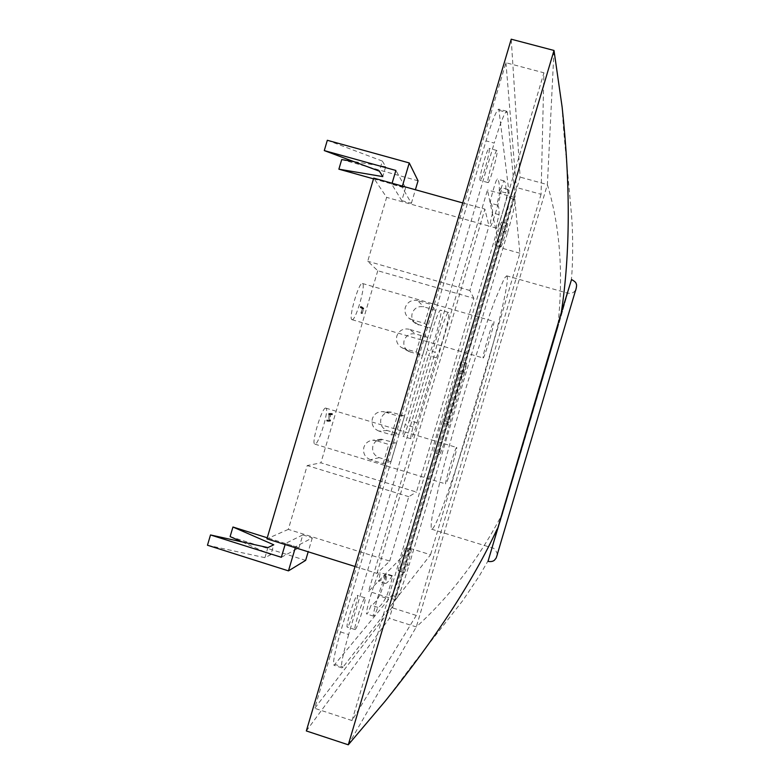<?xml version="1.0" encoding="UTF-8"?>
<svg xmlns="http://www.w3.org/2000/svg" width="784" height="784" viewBox="0 0 784 784"><rect width="100%" height="100%" fill="white"/><g stroke="black" fill="none" stroke-linecap="round" stroke-linejoin="round"><path stroke-width="0.59" stroke-dasharray="3.92 2.94" d="M427.829 337.522L415.814 334.023C410.199 332.975 406.308 335.111 404.142 340.432C403.084 345.303 404.681 348.998 408.944 351.516L422.468 355.642L427.829 337.522L421.831 332.945L409.16 329.251L415.814 334.023M396.537 443.176L381.308 439.177C377.124 439.648 374.321 441.892 372.91 445.89C371.832 451.525 373.919 455.445 379.201 457.64L391.167 461.286L396.537 443.176L388.795 444.459L376.163 440.647L384.552 439.559M377.77 270.735L320.891 462.825L416.451 492.048L473.85 298.322L377.77 270.735L367.716 261.239L386.63 197.362L373.733 178.115M404.583 416.01L390.785 412.07C385.934 411.963 382.651 414.197 380.946 418.774C379.858 424.409 381.955 428.329 387.237 430.514L399.223 434.12L404.583 416.01L397.292 415.794L384.64 412.002L392.598 412.423M435.884 310.356L423.86 306.877C418.235 305.848 414.344 307.994 412.178 313.316C411.169 317.52 412.355 320.96 415.726 323.635L430.514 328.467L435.884 310.356L430.328 304.261L417.647 300.595L423.86 306.877M436.286 357.798L428.505 355.505C433.425 346.655 443.303 309.896 440.637 310.17C439.011 308.553 429.857 335.65 427.26 349.909L435.218 352.241C437.923 338.002 447.017 310.866 448.517 312.444C451.016 312.13 441.078 348.89 436.286 357.798L417.01 422.85C414.197 432.435 412.159 437.727 410.904 438.746C410.404 438.04 411.12 434.14 413.06 427.035L435.218 352.241M417.01 422.85L409.238 420.518C406.426 430.093 404.358 435.385 403.045 436.374C402.496 435.659 403.182 431.749 405.112 424.654L427.26 349.909M409.238 420.518L428.505 355.505M499.016 214.689L492.538 212.876C490.441 221.264 489.677 225.782 490.225 226.419C491.901 227.811 503.377 187.366 501.231 187.582L499.271 191.12L505.739 192.913L507.65 189.356C509.659 189.101 498.154 229.565 496.605 228.213C496.096 227.585 496.899 223.077 499.016 214.689C499.271 208.916 498.702 205.712 497.301 205.075C495.978 205.29 503.132 179.977 504.132 180.918L504.151 180.928C505.611 182.084 506.141 186.082 505.739 192.913M497.301 205.075L490.519 203.183C489.108 203.379 496.233 178.076 497.321 179.036L497.35 179.056C498.928 180.242 499.565 184.26 499.271 191.12M490.519 203.183C492.019 203.86 492.695 207.084 492.538 212.876M448.624 422.076L442.901 420.371C439.618 427.407 432.415 453.211 433.885 452.642C434.757 453.564 441.48 433.101 443.548 423.272L449.173 424.957C447.056 434.767 440.373 455.259 439.569 454.357C438.178 454.955 445.41 429.142 448.624 422.076L462.766 374.35L466.735 363.286L464.814 372.175L449.173 424.957M462.766 374.35L457.043 372.665L461.051 361.62L459.179 370.518L443.548 423.272M457.043 372.665L442.901 420.371M385.218 583.394C386.757 583.561 389.001 581.12 391.941 576.093L392.343 575.662C393.421 575.387 387.649 594.87 385.728 597.976C382.327 603.984 379.691 607.11 377.819 607.365C375.654 613.186 374.252 616.126 373.615 616.185C371.214 616.626 384.885 572.673 386.551 574.535C387.022 574.907 386.581 577.857 385.218 583.394L378.505 581.287C380.152 581.473 382.494 579.072 385.532 574.074L385.944 573.653C387.09 573.398 381.318 592.871 379.338 595.948C375.83 601.926 373.076 605.013 371.087 605.228C368.901 611.04 367.471 613.96 366.785 614.009C364.237 614.411 377.947 570.487 379.75 572.408C380.269 572.781 379.848 575.74 378.505 581.287M500.829 246.676L500.888 246.793C501.701 247.587 508.64 223.42 507.532 223.646C506.807 222.754 500.231 245.333 500.829 246.676M404.24 572.663C405.573 571.467 412.198 549.457 411.139 549.731C410.375 548.82 402.956 573.045 404.093 572.751L404.24 572.663M487.844 182.3L488.02 182.594C489.618 183.809 498.947 150.371 496.958 150.518C495.557 149.166 486.844 179.575 487.844 182.3M355.407 629.366C357.935 626.906 366.863 597.584 365.011 597.839C363.521 596.379 352.996 629.836 355.034 629.591L355.407 629.366M410.375 548.467L368.578 591.293L487.472 189.973L499.545 247.489L410.375 548.467L430.553 554.739L395.401 599.77L514.598 197.48L519.9 253.222L430.553 554.739M499.388 110.426L507.336 112.573L515.382 199.606L509.678 198.029C509.531 202.899 506.993 213.856 502.064 230.888L403.486 563.598C398.35 580.552 394.509 591.136 391.961 595.34L334.043 665.312C332.534 663.372 334.709 652.249 340.55 631.933L486.021 140.855C492.215 120.53 496.478 109.966 498.81 109.143L509.678 198.029M507.336 112.573L506.817 111.299C504.612 112.161 500.408 122.755 494.224 143.1L486.021 140.855M340.55 631.933L348.645 634.53L494.224 143.1M348.645 634.53C342.784 654.846 340.54 665.959 341.922 667.86L343.078 667.047L335.258 664.518M391.961 595.34L397.606 597.124L343.078 667.047M397.606 597.124C400.065 592.89 403.868 582.287 409.003 565.313L403.486 563.598M502.064 230.888L507.63 232.446L409.003 565.313M507.63 232.446C512.569 215.404 515.157 204.467 515.382 199.606M505.935 62.73L516.352 187.474L391.853 607.678L314.707 708.305L505.935 62.73L543.929 72.804L541.068 194.305L516.352 187.474M541.068 194.305L416.275 615.42L352.016 720.545L543.929 72.804M352.016 720.545L314.707 708.305M416.275 615.42L391.853 607.678M395.401 599.77L368.578 591.293M519.9 253.222L499.545 247.489M514.598 197.48L487.472 189.973M327.33 140.277L382.347 161.083L379.358 171.167M382.347 161.083L385.699 166.737L382.778 176.606M207.466 545.233L264.923 557.669L270.843 554.66L273.763 544.802M264.923 557.669L267.912 547.585M385.699 166.737L353.496 161.504M373.517 178.84L405.593 187.788L395.881 170.461M341.716 159.583L418.048 180.81M270.843 554.66L242.07 541.901M230.114 536.599L305.642 560.384M281.338 557.287L298.998 547.761L267.246 537.785M401.78 200.645L411.375 203.33L402.084 187.151L391.784 184.279L401.78 200.645L405.593 187.788M411.375 203.33L415.402 189.738M391.784 184.279L392.098 183.24M402.084 187.151L402.398 186.112M327.849 421.331L330.397 421.165L330.25 414.726L332.22 414.775L332.524 413.756L330.113 413.687L330.152 420.293L328.153 420.302L327.849 421.331L326.624 420.959L327.849 421.331M362.198 313.571L363.805 308.122L361.767 306.799L361.532 307.259L363.433 309.092L362.198 313.571L360.993 313.218L362.433 313.071M355.034 566.518L376.957 573.408L389.707 561.089L288.316 529.386L307.22 465.559L320.891 462.825M288.316 529.386L266.932 538.833M302.8 534.904L312.306 537.883L295.627 546.683L285.425 543.479L302.8 534.904L298.998 547.761M312.306 537.883L308.181 551.799M295.627 546.683L295.303 547.751M285.425 543.479L285.111 544.547M376.957 573.408L484.884 209.112L488.971 226.047L386.63 197.362M462.727 202.938L484.884 209.112M495.096 245.059C494.439 243.706 500.996 221.127 501.789 222.039C502.965 221.833 496.047 246 495.165 245.176L495.096 245.059M398.556 570.879L398.399 570.968C397.204 571.242 404.632 547.026 405.455 547.967C406.582 547.702 399.958 569.713 398.556 570.879M479.994 180.124C478.867 177.37 487.56 146.98 489.079 148.362C491.196 148.254 481.915 181.682 480.19 180.428L479.994 180.124M347.655 626.886L347.253 627.102C345.097 627.308 355.652 593.89 357.269 595.389C359.229 595.174 350.291 624.466 347.655 626.886M389.707 561.089L408.787 496.684L416.451 492.048M473.85 298.322L469.871 290.501L488.971 226.047M306.328 730.943L389.374 618.37L520.115 177.115L511.227 39.2M348.282 744.8L416.304 626.935L547.379 184.612L554.004 50.46M571.546 279.535L557.581 328.378C563.667 275.194 560.256 227.272 547.379 184.612L520.115 177.115M557.581 328.378L503.005 512.511C480.151 556.954 451.251 595.095 416.304 626.935L389.374 618.37M503.005 512.511L488.001 561.413M507.199 276.713L506.68 275.831L504.367 278.271L494.773 300.625C486.109 323.87 474.016 360.875 462.227 400.457C453.319 430.779 445.861 457.885 439.853 481.788L432.141 516.744C431.033 523.908 430.847 528.053 431.582 529.171C440.206 531.65 511.246 294.049 507.199 276.713M483.12 357.955L483.15 357.974C484.198 359.121 495.37 321.048 493.881 321.42C492.93 320.048 481.817 357.808 483.12 357.955M456.602 447.468C455.396 446.958 444.165 484.59 445.714 483.953C446.762 485.08 458.14 447.076 456.641 447.468L456.602 447.468M377.819 607.365L371.087 605.228M408.787 496.684L307.22 465.559M469.871 290.501L367.716 261.239M325.713 408.101C322.067 406.857 310.827 444.009 314.825 444.126C318.373 446.008 329.829 408.493 325.83 408.131L325.713 408.101M351.908 319.627L352.006 319.676C355.573 321.538 366.402 283.837 362.404 283.485C358.984 281.407 348.145 318.765 351.908 319.627M379.201 457.64L370.509 459.738L383.131 463.579L391.167 461.286M383.131 463.579L388.795 444.459M370.509 459.738C364.942 457.415 362.737 453.279 363.874 447.321C365.364 443.107 368.323 440.745 372.733 440.245L376.163 440.647M387.237 430.514L378.986 431.102L391.628 434.904L399.223 434.12M391.628 434.904L397.292 415.794M378.986 431.102C373.419 428.789 371.214 424.663 372.351 418.705C374.154 413.883 377.623 411.522 382.739 411.629L384.64 412.002M410.453 352.114L403.495 348.341L416.167 352.065L422.468 355.642M416.167 352.065L421.831 332.945M403.495 348.341L401.898 347.724C397.41 345.058 395.724 341.158 396.841 336.022C399.125 330.407 403.231 328.143 409.16 329.251M418.499 324.968L411.982 319.696L424.663 323.38L430.514 328.467M424.663 323.38L430.328 304.261M411.982 319.696L409.062 318.284C405.504 315.472 404.26 311.836 405.318 307.397C407.602 301.781 411.708 299.508 417.647 300.595M361.228 312.718L362.6 307.769L360.552 306.436L360.238 307.475L362.228 308.749L361.081 312.62L362.286 312.973M361.081 312.62L360.993 313.218M362.228 308.749L363.433 309.092M360.238 307.475L361.463 307.828M360.317 306.907L361.532 307.259M360.552 306.436L361.767 306.799M362.6 307.769L363.805 308.122M362.512 308.367L363.717 308.72M329.084 420.949L329.035 414.364L331.015 414.413L331.328 413.393L328.898 413.315L328.947 419.93L326.938 419.93L326.624 420.959L330.28 421.312M326.693 420.449L327.908 420.812M326.938 419.93L328.153 420.302M328.947 419.93L330.152 420.293M328.545 414.364L329.77 414.726M328.643 413.864L329.858 414.226M328.898 413.315L330.113 413.687M331.318 413.393L332.524 413.756L331.318 413.393M331.348 413.55L332.543 413.913M331.26 413.913L332.465 414.275M331.132 414.275L332.328 414.638M331.015 414.413L332.22 414.775M329.035 414.364L330.25 414.726M329.417 419.95L330.623 420.312M329.398 420.165L330.603 420.528M329.329 420.44L330.525 420.802M329.192 420.802L330.397 421.165M413.06 427.035L405.112 424.654M504.151 180.928L497.35 179.056M464.814 372.175L459.179 370.518M500.535 517.822L492.038 547.83C492.793 547.849 563.627 309.043 567.391 293.824L500.535 517.822M385.728 597.976L379.338 595.948M391.941 576.093L385.532 574.074M448.517 312.444L440.637 310.17M410.904 438.746L403.045 436.374M507.65 189.356L501.231 187.582M496.605 228.213L490.225 226.419M504.132 180.918L497.321 179.036M439.569 454.357L433.885 452.642M466.735 363.286L461.051 361.62M571.193 281.064C572.79 267.863 573.349 238.405 571.644 216.658C566.626 158.241 563.51 135.603 562.118 106.996M488.461 560.139L479.308 575.975L462.844 600.485L413.687 663.362L385.414 700.896M431.582 529.171L492.038 547.83C495.547 547.996 497.634 554.68 497.291 554.386M497.468 554.141L575.525 290.795M575.515 290.501C574.407 290.903 573.908 293.971 567.538 293.128L506.68 275.831M365.011 597.839L357.269 595.389M355.034 629.591L347.253 627.102M496.958 150.518L489.079 148.362M488.02 182.594L480.19 180.428M411.139 549.731L405.455 547.967M404.093 572.751L398.399 570.968M507.532 223.646L501.789 222.039M500.888 246.793L495.165 245.176M506.817 111.299L498.81 109.143M341.922 667.86L334.043 665.312M392.343 575.662L385.944 573.653M386.551 574.535L379.75 572.408M373.615 616.185L366.785 614.009M314.825 444.126L445.714 483.953M325.83 408.131L456.641 447.468M352.006 319.676L483.15 357.974M362.404 283.485L493.881 321.42M415.726 323.635L409.062 318.284M408.944 351.516L401.898 347.724M381.308 439.177L372.733 440.245M390.785 412.07L382.739 411.629"/><path stroke-width="1.18" d="M392.098 183.24L395.881 170.461L324.282 150.587L379.358 171.167L382.778 176.606L338.874 169.177L373.517 178.84M308.181 551.799L305.642 560.384L288.463 570.87L207.466 545.233L210.514 534.953L267.912 547.585L273.763 544.802L232.946 527.015L267.246 537.785M353.496 161.504L341.716 159.583L338.874 169.177M415.402 189.738L418.048 180.81L409.258 162.945L327.33 140.277L324.282 150.587M242.07 541.901L230.114 536.599L232.946 527.015M285.111 544.547L281.338 557.287L210.514 534.953M402.398 186.112L409.258 162.945M355.034 566.518L266.932 538.833L373.733 178.115L462.727 202.938M295.303 547.751L288.463 570.87M511.227 39.2L306.328 730.943L348.282 744.8L554.004 50.46L511.227 39.2M554.004 50.46L562.118 106.996C570.556 185.112 570.282 253.673 561.285 312.679L571.546 279.535C574.692 281.28 576.22 282.691 576.132 283.749C576.887 284.504 576.681 286.856 575.525 290.795M497.468 554.141C495.625 559.874 496.233 557.649 494.802 559.805C493.518 561.344 491.254 561.883 488.001 561.413L561.285 312.679M497.174 528.984C473.399 580.376 436.139 637.676 385.414 700.896L348.282 744.8M497.291 554.386L575.515 290.501"/></g></svg>
